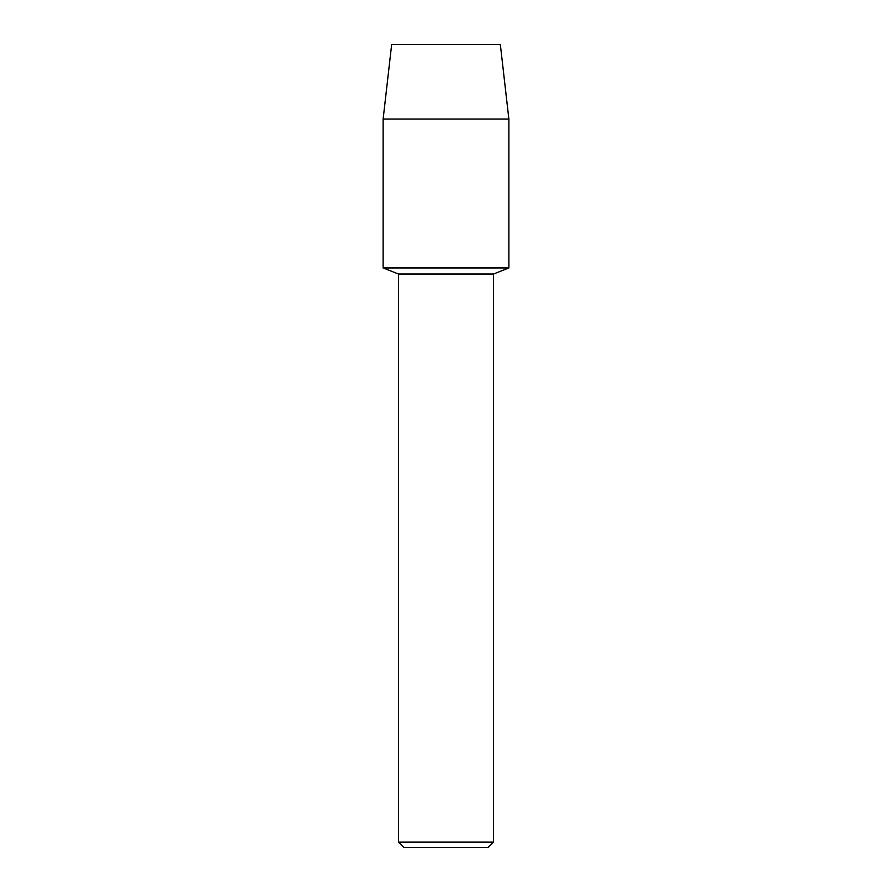 <?xml version="1.0" encoding="UTF-8"?>
<svg xmlns="http://www.w3.org/2000/svg" width="892" height="892" viewBox="0 0 892 892"><rect width="100%" height="100%" fill="white"/><g stroke="black" fill="none" stroke-linecap="round" stroke-linejoin="round"><path stroke-width="1.34" d="M500.345 44.6L391.655 44.6L500.345 44.6L508.875 119.082L508.875 267.946L446 267.946L508.875 267.946L493.477 274.034L493.477 842.126L398.523 842.126L403.797 847.4L488.203 847.4L493.477 842.126M398.523 842.126L398.523 274.034L493.477 274.034M391.655 44.6L383.125 119.082L383.125 267.946L446 267.946L383.125 267.946L398.523 274.034M383.125 119.082L508.875 119.082"/></g></svg>
